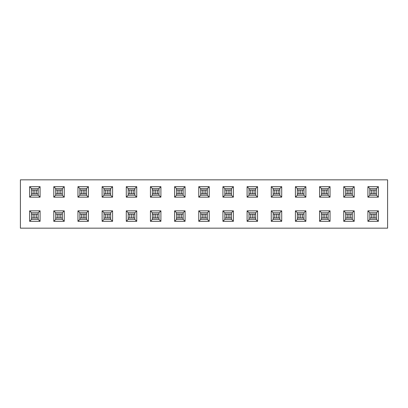 <?xml version="1.0" encoding="UTF-8"?>
<svg xmlns="http://www.w3.org/2000/svg" width="408" height="408" viewBox="0 0 408 408"><rect width="100%" height="100%" fill="white"/><g stroke="black" fill="none" stroke-linecap="round" stroke-linejoin="round"><path stroke-width="0.61" d="M367.909 186.686L378.374 186.686L378.374 197.151L367.909 197.151L367.909 186.686L369.811 188.588L369.811 195.248L376.472 195.248L376.472 188.588L369.811 188.588M343.745 186.686L354.21 186.686L354.21 197.151L343.745 197.151L343.745 186.686L345.647 188.588L345.647 195.248L352.308 195.248L352.308 188.588L345.647 188.588M319.581 186.686L330.046 186.686L330.046 197.151L319.581 197.151L319.581 186.686L321.484 188.588L321.484 195.248L328.144 195.248L328.144 188.588L321.484 188.588M295.418 186.686L305.883 186.686L305.883 197.151L295.418 197.151L295.418 186.686L297.32 188.588L297.32 195.248L303.98 195.248L303.98 188.588L297.32 188.588M271.259 186.686L281.719 186.686L281.719 197.151L271.259 197.151L271.259 186.686L273.161 188.588L273.161 195.248L279.817 195.248L279.817 188.588L273.161 188.588M247.095 186.686L257.56 186.686L257.56 197.151L247.095 197.151L247.095 186.686L248.997 188.588L248.997 195.248L255.653 195.248L255.653 188.588L248.997 188.588M222.931 186.686L233.396 186.686L233.396 197.151L222.931 197.151L222.931 186.686L224.834 188.588L224.834 195.248L231.494 195.248L231.494 188.588L224.834 188.588M198.767 186.686L209.233 186.686L209.233 197.151L198.767 197.151L198.767 186.686L200.67 188.588L200.67 195.248L207.33 195.248L207.33 188.588L200.67 188.588M174.604 186.686L185.069 186.686L185.069 197.151L174.604 197.151L174.604 186.686L176.506 188.588L176.506 195.248L183.166 195.248L183.166 188.588L176.506 188.588M150.44 186.686L160.905 186.686L160.905 197.151L150.44 197.151L150.44 186.686L152.347 188.588L152.347 195.248L159.003 195.248L159.003 188.588L152.347 188.588M126.281 186.686L136.741 186.686L136.741 197.151L126.281 197.151L126.281 186.686L128.183 188.588L128.183 195.248L134.839 195.248L134.839 188.588L128.183 188.588M102.117 186.686L112.582 186.686L112.582 197.151L102.117 197.151L102.117 186.686L104.02 188.588L104.02 195.248L110.68 195.248L110.68 188.588L104.02 188.588M77.954 186.686L88.419 186.686L88.419 197.151L77.954 197.151L77.954 186.686L79.856 188.588L79.856 195.248L86.516 195.248L86.516 188.588L79.856 188.588M53.79 186.686L64.255 186.686L64.255 197.151L53.79 197.151L53.79 186.686L55.692 188.588L55.692 195.248L62.353 195.248L62.353 188.588L55.692 188.588M29.626 186.686L40.091 186.686L40.091 197.151L29.626 197.151L29.626 186.686L31.528 188.588L31.528 195.248L38.189 195.248L38.189 188.588L31.528 188.588M20.4 179.836L387.6 179.836L387.6 228.164L20.4 228.164L20.4 179.836M29.626 210.849L40.091 210.849L40.091 221.315L29.626 221.315L29.626 210.849L31.528 212.752L31.528 219.412L38.189 219.412L38.189 212.752L31.528 212.752M53.79 210.849L64.255 210.849L64.255 221.315L53.79 221.315L53.79 210.849L55.692 212.752L55.692 219.412L62.353 219.412L62.353 212.752L55.692 212.752M77.954 210.849L88.419 210.849L88.419 221.315L77.954 221.315L77.954 210.849L79.856 212.752L79.856 219.412L86.516 219.412L86.516 212.752L79.856 212.752M102.117 210.849L112.582 210.849L112.582 221.315L102.117 221.315L102.117 210.849L104.02 212.752L104.02 219.412L110.68 219.412L110.68 212.752L104.02 212.752M126.281 210.849L136.741 210.849L136.741 221.315L126.281 221.315L126.281 210.849L128.183 212.752L128.183 219.412L134.839 219.412L134.839 212.752L128.183 212.752M150.44 210.849L160.905 210.849L160.905 221.315L150.44 221.315L150.44 210.849L152.347 212.752L152.347 219.412L159.003 219.412L159.003 212.752L152.347 212.752M174.604 210.849L185.069 210.849L185.069 221.315L174.604 221.315L174.604 210.849L176.506 212.752L176.506 219.412L183.166 219.412L183.166 212.752L176.506 212.752M198.767 210.849L209.233 210.849L209.233 221.315L198.767 221.315L198.767 210.849L200.67 212.752L200.67 219.412L207.33 219.412L207.33 212.752L200.67 212.752M222.931 210.849L233.396 210.849L233.396 221.315L222.931 221.315L222.931 210.849L224.834 212.752L224.834 219.412L231.494 219.412L231.494 212.752L224.834 212.752M247.095 210.849L257.56 210.849L257.56 221.315L247.095 221.315L247.095 210.849L248.997 212.752L248.997 219.412L255.653 219.412L255.653 212.752L248.997 212.752M271.259 210.849L281.719 210.849L281.719 221.315L271.259 221.315L271.259 210.849L273.161 212.752L273.161 219.412L279.817 219.412L279.817 212.752L273.161 212.752M295.418 210.849L305.883 210.849L305.883 221.315L295.418 221.315L295.418 210.849L297.32 212.752L297.32 219.412L303.98 219.412L303.98 212.752L297.32 212.752M319.581 210.849L330.046 210.849L330.046 221.315L319.581 221.315L319.581 210.849L321.484 212.752L321.484 219.412L328.144 219.412L328.144 212.752L321.484 212.752M343.745 210.849L354.21 210.849L354.21 221.315L343.745 221.315L343.745 210.849L345.647 212.752L345.647 219.412L352.308 219.412L352.308 212.752L345.647 212.752M367.909 210.849L378.374 210.849L378.374 221.315L367.909 221.315L367.909 210.849L369.811 212.752L369.811 219.412L376.472 219.412L376.472 212.752L369.811 212.752M29.626 221.315L31.528 219.412M38.189 212.752L40.091 210.849M40.091 221.315L38.189 219.412M29.626 197.151L31.528 195.248M38.189 188.588L40.091 186.686M40.091 197.151L38.189 195.248M53.79 221.315L55.692 219.412M62.353 212.752L64.255 210.849M64.255 221.315L62.353 219.412M53.79 197.151L55.692 195.248M62.353 188.588L64.255 186.686M64.255 197.151L62.353 195.248M77.954 221.315L79.856 219.412M86.516 212.752L88.419 210.849M88.419 221.315L86.516 219.412M77.954 197.151L79.856 195.248M86.516 188.588L88.419 186.686M88.419 197.151L86.516 195.248M102.117 221.315L104.02 219.412M110.68 212.752L112.582 210.849M112.582 221.315L110.68 219.412M102.117 197.151L104.02 195.248M110.68 188.588L112.582 186.686M112.582 197.151L110.68 195.248M126.281 221.315L128.183 219.412M134.839 212.752L136.741 210.849M136.741 221.315L134.839 219.412M126.281 197.151L128.183 195.248M134.839 188.588L136.741 186.686M136.741 197.151L134.839 195.248M150.44 221.315L152.347 219.412M159.003 212.752L160.905 210.849M160.905 221.315L159.003 219.412M150.44 197.151L152.347 195.248M159.003 188.588L160.905 186.686M160.905 197.151L159.003 195.248M174.604 221.315L176.506 219.412M183.166 212.752L185.069 210.849M185.069 221.315L183.166 219.412M174.604 197.151L176.506 195.248M183.166 188.588L185.069 186.686M185.069 197.151L183.166 195.248M198.767 221.315L200.67 219.412M207.33 212.752L209.233 210.849M209.233 221.315L207.33 219.412M198.767 197.151L200.67 195.248M207.33 188.588L209.233 186.686M209.233 197.151L207.33 195.248M222.931 221.315L224.834 219.412M231.494 212.752L233.396 210.849M233.396 221.315L231.494 219.412M222.931 197.151L224.834 195.248M231.494 188.588L233.396 186.686M233.396 197.151L231.494 195.248M247.095 221.315L248.997 219.412M255.653 212.752L257.56 210.849M257.56 221.315L255.653 219.412M247.095 197.151L248.997 195.248M255.653 188.588L257.56 186.686M257.56 197.151L255.653 195.248M271.259 221.315L273.161 219.412M279.817 212.752L281.719 210.849M281.719 221.315L279.817 219.412M271.259 197.151L273.161 195.248M279.817 188.588L281.719 186.686M281.719 197.151L279.817 195.248M295.418 221.315L297.32 219.412M303.98 212.752L305.883 210.849M305.883 221.315L303.98 219.412M295.418 197.151L297.32 195.248M303.98 188.588L305.883 186.686M305.883 197.151L303.98 195.248M319.581 221.315L321.484 219.412M328.144 212.752L330.046 210.849M330.046 221.315L328.144 219.412M319.581 197.151L321.484 195.248M328.144 188.588L330.046 186.686M330.046 197.151L328.144 195.248M343.745 221.315L345.647 219.412M352.308 212.752L354.21 210.849M354.21 221.315L352.308 219.412M343.745 197.151L345.647 195.248M352.308 188.588L354.21 186.686M354.21 197.151L352.308 195.248M367.909 221.315L369.811 219.412M376.472 212.752L378.374 210.849M378.374 221.315L376.472 219.412M367.909 197.151L369.811 195.248M376.472 188.588L378.374 186.686M378.374 197.151L376.472 195.248M31.528 214.18L34.858 214.18L34.858 217.984L36.593 217.984L36.593 214.18L34.858 214.18M31.528 217.984L34.858 217.984M36.608 214.18L38.189 214.18M36.608 217.984L38.189 217.984M31.528 190.016L34.858 190.016L34.858 193.82L36.593 193.82L36.593 190.016L34.858 190.016M31.528 193.82L34.858 193.82M36.608 190.016L38.189 190.016M36.608 193.82L38.189 193.82M55.692 214.18L57.273 214.18M55.692 217.984L57.273 217.984M59.022 217.984L57.293 217.984L57.293 214.18L59.022 214.18L59.022 217.984L60.751 217.984L60.751 214.18L59.022 214.18M60.772 214.18L62.353 214.18M60.772 217.984L62.353 217.984M55.692 190.016L57.273 190.016M55.692 193.82L57.273 193.82M59.022 193.82L57.293 193.82L57.293 190.016L59.022 190.016L59.022 193.82L60.751 193.82L60.751 190.016L59.022 190.016M60.772 190.016L62.353 190.016M60.772 193.82L62.353 193.82M79.856 214.18L83.186 214.18L83.186 217.984L84.915 217.984L84.915 214.18L83.186 214.18M79.856 217.984L83.186 217.984M84.935 214.18L86.516 214.18M84.935 217.984L86.516 217.984M79.856 190.016L83.186 190.016L83.186 193.82L84.915 193.82L84.915 190.016L83.186 190.016M79.856 193.82L83.186 193.82M84.935 190.016L86.516 190.016M84.935 193.82L86.516 193.82M104.02 214.18L105.601 214.18M104.02 217.984L105.601 217.984M107.35 217.984L105.616 217.984L105.616 214.18L107.35 214.18L107.35 217.984L110.68 217.984M107.35 214.18L110.68 214.18M104.02 190.016L105.601 190.016M104.02 193.82L105.601 193.82M107.35 193.82L105.616 193.82L105.616 190.016L107.35 190.016L107.35 193.82L110.68 193.82M107.35 190.016L110.68 190.016M128.183 214.18L131.514 214.18L131.514 217.984L133.243 217.984L133.243 214.18L131.514 214.18M128.183 217.984L131.514 217.984M133.258 214.18L134.839 214.18M133.258 217.984L134.839 217.984M128.183 190.016L131.514 190.016L131.514 193.82L133.243 193.82L133.243 190.016L131.514 190.016M128.183 193.82L131.514 193.82M133.258 190.016L134.839 190.016M133.258 193.82L134.839 193.82M152.347 214.18L153.928 214.18M152.347 217.984L153.928 217.984M155.672 217.984L153.944 217.984L153.944 214.18L155.672 214.18L155.672 217.984L159.003 217.984M155.672 214.18L159.003 214.18M152.347 190.016L153.928 190.016M152.347 193.82L153.928 193.82M155.672 193.82L153.944 193.82L153.944 190.016L155.672 190.016L155.672 193.82L159.003 193.82M155.672 190.016L159.003 190.016M176.506 214.18L178.092 214.18M176.506 217.984L178.092 217.984M179.836 217.984L178.107 217.984L178.107 214.18L179.836 214.18L179.836 217.984L181.57 217.984L181.57 214.18L179.836 214.18M181.585 214.18L183.166 214.18M181.585 217.984L183.166 217.984M176.506 190.016L178.092 190.016M176.506 193.82L178.092 193.82M179.836 193.82L178.107 193.82L178.107 190.016L179.836 190.016L179.836 193.82L181.57 193.82L181.57 190.016L179.836 190.016M181.585 190.016L183.166 190.016M181.585 193.82L183.166 193.82M200.67 214.18L202.251 214.18M200.67 217.984L202.251 217.984M204 217.984L202.271 217.984L202.271 214.18L204 214.18L204 217.984L205.729 217.984L205.729 214.18L204 214.18M205.749 214.18L207.33 214.18M205.749 217.984L207.33 217.984M200.67 190.016L202.251 190.016M200.67 193.82L202.251 193.82M204 193.82L202.271 193.82L202.271 190.016L204 190.016L204 193.82L205.729 193.82L205.729 190.016L204 190.016M205.749 190.016L207.33 190.016M205.749 193.82L207.33 193.82M224.834 214.18L226.415 214.18M224.834 217.984L226.415 217.984M228.164 217.984L226.43 217.984L226.43 214.18L228.164 214.18L228.164 217.984L229.893 217.984L229.893 214.18L228.164 214.18M229.908 214.18L231.494 214.18M229.908 217.984L231.494 217.984M224.834 190.016L226.415 190.016M224.834 193.82L226.415 193.82M228.164 193.82L226.43 193.82L226.43 190.016L228.164 190.016L228.164 193.82L229.893 193.82L229.893 190.016L228.164 190.016M229.908 190.016L231.494 190.016M229.908 193.82L231.494 193.82M248.997 214.18L252.328 214.18L252.328 217.984L254.056 217.984L254.056 214.18L252.328 214.18M248.997 217.984L252.328 217.984M254.072 214.18L255.653 214.18M254.072 217.984L255.653 217.984M248.997 190.016L252.328 190.016L252.328 193.82L254.056 193.82L254.056 190.016L252.328 190.016M248.997 193.82L252.328 193.82M254.072 190.016L255.653 190.016M254.072 193.82L255.653 193.82M273.161 214.18L274.742 214.18M273.161 217.984L274.742 217.984M276.486 217.984L274.757 217.984L274.757 214.18L276.486 214.18L276.486 217.984L279.817 217.984M276.486 214.18L279.817 214.18M273.161 190.016L274.742 190.016M273.161 193.82L274.742 193.82M276.486 193.82L274.757 193.82L274.757 190.016L276.486 190.016L276.486 193.82L279.817 193.82M276.486 190.016L279.817 190.016M297.32 214.18L300.65 214.18L300.65 217.984L302.384 217.984L302.384 214.18L300.65 214.18M297.32 217.984L300.65 217.984M302.399 214.18L303.98 214.18M302.399 217.984L303.98 217.984M297.32 190.016L300.65 190.016L300.65 193.82L302.384 193.82L302.384 190.016L300.65 190.016M297.32 193.82L300.65 193.82M302.399 190.016L303.98 190.016M302.399 193.82L303.98 193.82M321.484 214.18L323.065 214.18M321.484 217.984L323.065 217.984M324.814 217.984L323.085 217.984L323.085 214.18L324.814 214.18L324.814 217.984L328.144 217.984M324.814 214.18L328.144 214.18M321.484 190.016L323.065 190.016M321.484 193.82L323.065 193.82M324.814 193.82L323.085 193.82L323.085 190.016L324.814 190.016L324.814 193.82L328.144 193.82M324.814 190.016L328.144 190.016M345.647 214.18L347.228 214.18M345.647 217.984L347.228 217.984M348.978 217.984L347.249 217.984L347.249 214.18L348.978 214.18L348.978 217.984L350.707 217.984L350.707 214.18L348.978 214.18M350.727 214.18L352.308 214.18M350.727 217.984L352.308 217.984M345.647 190.016L347.228 190.016M345.647 193.82L347.228 193.82M348.978 193.82L347.249 193.82L347.249 190.016L348.978 190.016L348.978 193.82L350.707 193.82L350.707 190.016L348.978 190.016M350.727 190.016L352.308 190.016M350.727 193.82L352.308 193.82M369.811 214.18L371.392 214.18M369.811 217.984L371.392 217.984M373.142 217.984L371.408 217.984L371.408 214.18L373.142 214.18L373.142 217.984L376.472 217.984M373.142 214.18L376.472 214.18M369.811 190.016L371.392 190.016M369.811 193.82L371.392 193.82M373.142 193.82L371.408 193.82L371.408 190.016L373.142 190.016L373.142 193.82L376.472 193.82M373.142 190.016L376.472 190.016M33.13 214.18L33.13 217.984M33.13 190.016L33.13 193.82M81.452 214.18L81.452 217.984M81.452 190.016L81.452 193.82M109.079 214.18L109.079 217.984M109.079 190.016L109.079 193.82M129.78 214.18L129.78 217.984M129.78 190.016L129.78 193.82M157.406 214.18L157.406 217.984M157.406 190.016L157.406 193.82M250.594 214.18L250.594 217.984M250.594 190.016L250.594 193.82M278.22 214.18L278.22 217.984M278.22 190.016L278.22 193.82M298.921 214.18L298.921 217.984M298.921 190.016L298.921 193.82M326.548 214.18L326.548 217.984M326.548 190.016L326.548 193.82M374.87 214.18L374.87 217.984M374.87 190.016L374.87 193.82"/></g></svg>
